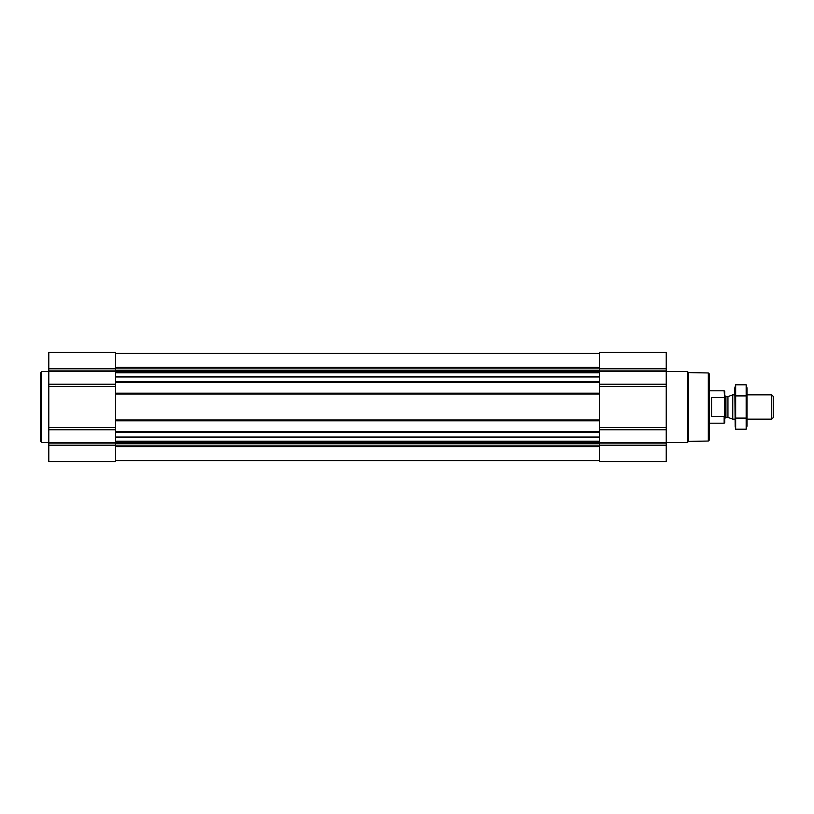 <?xml version="1.0" encoding="UTF-8"?>
<svg xmlns="http://www.w3.org/2000/svg" width="814" height="814" viewBox="0 0 814 814"><rect width="100%" height="100%" fill="white"/><g stroke="black" fill="none" stroke-linecap="round" stroke-linejoin="round"><path stroke-width="1.22" d="M115.598 437.606L115.598 461.66L48.799 461.66L48.799 352.34L115.598 352.34L115.598 437.606L599.409 437.606L599.409 461.66L666.218 461.66L666.218 445.462L599.409 445.462M666.218 445.462L666.218 352.34L599.409 352.34L599.409 437.606M115.598 460.643L599.409 460.643L115.598 460.602M115.598 382.356L599.409 382.356M115.598 393.182L599.409 393.182M115.598 420.818L599.409 420.818M115.598 431.644L599.409 431.644M708.322 372.954L708.322 441.046L709.33 440.038L709.33 373.962L708.322 372.954L688.502 372.608L687.474 371.571L666.218 371.571M708.322 441.046L688.502 441.392L688.502 372.608M688.502 441.392L687.474 442.429L687.474 371.571M48.799 442.429L41.707 442.429L41.707 371.571L48.799 371.571M41.707 442.429L40.7 441.412L40.7 372.588L41.707 371.571M724.145 416.432L724.714 415.425L724.145 416.442L724.145 423.199L724.714 422.619L724.714 391.381L724.145 390.801L709.33 390.801M724.714 398.575L724.145 390.801M724.145 416.442L711.558 416.442L711.558 397.558L724.145 397.558M771.743 394.851L771.743 419.149L773.3 417.592L773.3 396.408L771.743 394.851L746.987 394.851M734.839 419.149L732.763 419.149L732.763 394.851L734.839 394.851M746.163 429.202L746.987 426.129L746.987 387.871L746.163 384.798L746.163 429.202L735.663 429.202L735.663 384.798L746.163 384.798L746.652 387.016M735.164 426.984L734.839 387.871L735.663 384.798M746.163 418.101L735.663 418.101M746.163 395.899L735.663 395.899M115.598 367.318L599.409 367.318M115.598 353.408L599.409 353.408M115.598 437.026L599.409 437.026M115.598 432.458L599.409 432.458M115.598 420.004L599.409 420.004M115.598 393.996L599.409 393.996M115.598 381.542L599.409 381.542M115.598 376.974L599.409 376.974M115.598 460.592L599.409 460.592M115.598 446.683L599.409 446.683M666.218 368.538L599.409 368.538M666.218 370.116L599.409 370.116M666.218 371.54L599.409 371.54M666.218 384.198L599.409 384.198M666.218 386.538L599.409 386.538M666.218 427.462L599.409 427.462M666.218 429.802L599.409 429.802M666.218 442.46L599.409 442.46M666.218 443.884L599.409 443.884M115.598 368.081L599.409 368.081M115.598 370.156L599.409 370.156M115.598 370.858L599.409 370.858M115.598 371.347L599.409 371.347M115.598 372.771L599.409 372.771M115.598 376.394L599.409 376.394M115.598 441.229L599.409 441.229M115.598 442.653L599.409 442.653M115.598 443.142L599.409 443.142M115.598 443.844L599.409 443.844M115.598 445.919L599.409 445.919M115.598 368.538L48.799 368.538M115.598 370.116L48.799 370.116M115.598 371.54L48.799 371.54M115.598 384.198L48.799 384.198M115.598 386.538L48.799 386.538M115.598 427.462L48.799 427.462M115.598 429.802L48.799 429.802M115.598 442.46L48.799 442.46M115.598 443.884L48.799 443.884M115.598 445.462L48.799 445.462M727.95 396.601L727.95 417.399L727.95 396.601L732.763 394.851M727.543 417.328L725.935 417.328L725.935 396.672L724.714 395.462M115.598 353.398L599.409 353.398M687.474 442.429L666.218 442.429M724.145 423.199L709.33 423.199M771.743 419.149L746.987 419.149M727.95 417.399L732.763 419.149M727.543 396.672L725.935 396.672M725.935 417.328L724.714 418.538"/></g></svg>
